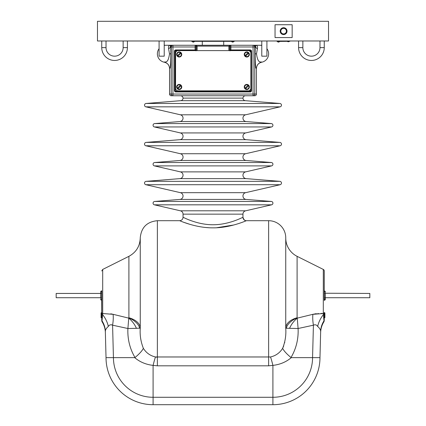 <?xml version="1.0" encoding="UTF-8"?>
<svg xmlns="http://www.w3.org/2000/svg" width="426" height="426" viewBox="0 0 426 426"><rect width="100%" height="100%" fill="white"/><g stroke="black" fill="none" stroke-linecap="round" stroke-linejoin="round"><path stroke-width="0.64" d="M325.326 297.726L369.827 297.726L369.827 293.445L325.326 293.232L325.326 297.726M100.674 297.726L56.173 297.726L56.173 293.445L100.674 293.445M101.745 297.875L100.674 297.939L100.674 292.087A1.283 1.283 0 0 1 101.628 290.846L101.628 300.325A1.283 1.283 0 0 1 100.674 299.084L100.674 298.727A1.283 0.905 180 0 0 101.505 299.574M100.674 293.328L101.745 293.296M101.745 317.839L101.106 317.642L101.745 317.551L101.628 300.325M324.255 293.296L325.326 293.328L325.326 299.084A1.283 1.283 0 0 1 324.372 300.325L324.372 290.846A1.283 1.283 0 0 1 325.326 292.087L325.326 292.444A1.283 0.905 0 0 0 324.495 291.597M325.326 297.843L324.255 297.875M183.052 217.281L183.047 214.15A3.424 3.424 0 0 0 180.395 210.811L154.42 204.826A1.709 1.709 0 0 1 154.67 201.45L179.9 199.421A3.424 3.424 0 0 0 180.395 192.674L145.862 184.714A1.709 1.709 0 0 1 146.107 181.343L179.9 178.622A3.424 3.424 0 0 0 180.395 171.875L154.42 165.89A1.709 1.709 0 0 1 154.67 162.514L179.9 160.485A3.424 3.424 0 0 0 180.395 153.733L145.862 145.777A1.709 1.709 0 0 1 146.107 142.401L179.9 139.68A3.424 3.424 0 0 0 180.395 132.933L154.42 126.948A1.709 1.709 0 0 1 154.67 123.572L179.9 121.543A3.424 3.424 0 0 0 180.395 114.796L245.605 114.796A3.424 3.424 0 0 0 246.1 121.543L271.33 123.572A1.709 1.709 0 0 1 271.58 126.948L245.605 132.933A3.424 3.424 0 0 0 246.1 139.68L279.893 142.401A1.709 1.709 0 0 1 280.138 145.777L245.605 153.733A3.424 3.424 0 0 0 246.1 160.485L271.33 162.514A1.709 1.709 0 0 1 271.58 165.89L245.605 171.875A3.424 3.424 0 0 0 246.1 178.622L279.893 181.343A1.709 1.709 0 0 1 280.138 184.714L245.605 192.674A3.424 3.424 0 0 0 246.1 199.421L271.33 201.45A1.709 1.709 0 0 1 271.58 204.826L245.605 210.811A3.424 3.424 0 0 0 242.953 214.15L242.953 217.281A3.424 3.424 -113.1 0 0 246.372 220.705C246.169 220.695 230.104 228.096 212.659 227.846C195.326 227.921 179.447 220.524 179.623 220.7C181.705 220.498 182.845 219.358 183.047 217.281C182.855 217.02 196.594 224.72 212.675 224.747C228.879 224.917 242.809 217.196 242.948 217.281C243.858 219.848 244.998 220.993 246.377 220.7L246.372 220.705M324.255 312.7L324.894 312.897L324.894 317.578M316.369 313.648L312.886 314.319L323.307 313.531L323.307 269.44A1.709 1.709 0 0 1 324.255 270.968L324.255 300.357M324.255 290.814L324.255 270.968M323.307 269.44L297.098 256.335A20.539 20.539 0 0 1 285.745 237.964L285.745 328.105A20.539 11.593 180 0 1 297.098 317.737L297.252 318.131L312.886 314.319A21.396 8.77 -102.4 0 0 313.414 325.187L298.099 328.515C298.562 339.016 296.192 348.692 290.99 357.536L291.304 357.632C286.224 361.962 280.09 364.549 272.906 365.386L268.625 365.817L157.375 365.817L153.094 365.386C145.91 364.549 139.776 361.962 134.696 357.632L135.01 357.536C129.808 348.692 127.438 339.016 127.901 328.515L136.405 328.329A20.539 13.999 39.3 0 0 128.748 318.131L128.902 317.737A20.539 11.593 180 0 1 140.255 328.105L136.405 328.329M180.486 95.754A2.567 2.567 0 0 1 183.047 98.118A2.567 2.567 0 0 1 180.688 100.68L146.107 103.465L279.893 103.465A1.709 1.709 0 0 1 280.138 106.835L245.605 114.796M245.514 95.754A2.567 2.567 0 0 0 242.953 98.118A2.567 2.567 0 0 0 245.312 100.68L279.893 103.465M257.373 48.931A6.417 5.059 2.6 0 1 255.547 46.615L255.77 45.262C257.293 45.412 257.826 46.636 257.373 48.931L256.505 53.82C257.975 65.002 261.559 61.051 261.628 62.228L261.66 62.228A8.557 8.557 0 0 0 266.916 48.686M253.907 45.262A1.709 1.677 -90 0 1 255.547 46.615L254.78 46.972L254.78 94.045L256.404 94.045A1.709 1.709 90 0 1 254.695 95.754L254.721 95.754A1.709 1.709 0 0 0 256.431 94.045L256.431 68.538C256.665 65.183 258.412 63.085 261.66 62.228L261.628 62.228A6.417 6.417 -90 0 0 256.404 68.538C255.962 67.995 255.238 69.832 255.11 53.82L255.211 46.972A1.709 1.709 -90 0 0 253.502 45.262M171.279 95.754L172.935 95.754L171.279 95.754A1.709 1.709 0 0 1 169.569 94.045L169.569 68.538C169.335 65.183 167.588 63.085 164.34 62.228L164.34 62.228A8.557 8.557 0 0 1 159.084 48.686M261.782 45.433A8.557 8.557 0 0 0 260.068 45.262M164.218 45.433A8.557 8.557 0 0 1 165.932 45.262M182.344 221.77L183.201 222.095M183.846 222.329L189.735 224.284M205.864 227.5L208.831 227.729M213.24 227.846L214.326 227.835M216.504 227.761L233.757 224.997M283.716 345.923L282.63 348.34C279.797 352.882 275.76 355.758 270.531 356.972L155.469 356.972L157.375 357.238L157.375 220.7L179.623 220.7M246.377 220.7L268.625 220.7A17.115 17.115 0 0 1 285.745 237.82L285.745 328.371C286.245 335.086 285.207 341.743 282.63 348.34C283.833 350.816 286.618 353.878 290.99 357.536M180.395 114.796L145.862 106.835A1.709 1.709 0 0 1 146.107 103.465M285.745 314.271L285.745 237.82M284.749 342.179L284.616 342.808M101.745 319.409L101.745 319.788M108.342 326.433A21.396 15.57 64.4 0 0 102.623 314.66L102.693 313.531L113.114 314.319L128.748 318.131L127.901 328.515L112.586 325.187C110.76 324.415 109.349 324.83 108.342 326.433C106.367 328.164 105.366 329.815 105.339 331.385C105.382 333.036 105.382 333.036 105.339 331.385L106.026 357.632L105.339 331.385A21.396 20.661 -1.5 0 0 102.011 320.842A1.709 1.656 0 0 1 101.745 319.953C101.745 321.012 101.745 321.012 101.745 319.953C101.745 321.012 101.745 321.012 101.745 319.953L101.745 313.669A1.709 1.14 180 0 0 102.623 314.66L102.011 320.842C102.016 321.95 102.016 321.95 102.011 320.842L102.118 318.483M128.902 317.737L128.902 256.335L102.693 269.44L102.693 313.531A1.709 1.177 180 0 1 101.745 312.482L101.745 290.814M101.745 312.482L101.106 312.897L101.745 312.7M324.894 313.11L324.255 313.11L324.255 317.423L324.894 317.423M324.255 313.669A1.709 1.14 180 0 1 323.377 314.66L323.307 313.531A1.709 1.177 180 0 0 324.255 312.482L324.255 319.953C324.255 321.012 324.255 321.012 324.255 319.953A1.709 1.656 0 0 1 323.989 320.842L323.307 313.531L321.071 313.398M320.629 332.626C320.751 328.67 321.87 325.017 323.984 321.673L324.255 320.719M324.255 319.756L324.255 319.042M135.01 357.536C139.382 353.878 142.167 350.816 143.37 348.34C140.793 341.758 139.755 335.102 140.255 328.371L140.255 237.82C141.272 227.42 146.975 221.717 157.375 220.7M143.37 348.34C146.203 352.882 150.24 355.758 155.469 356.972A21.396 1.965 -78.6 0 0 153.094 365.386L153.094 397.288L272.906 397.288L272.906 365.386A21.396 1.965 -101.4 0 0 270.531 356.972M291.304 357.632L312.562 357.632A39.655 39.655 0 0 1 272.906 397.288L272.906 404.7A47.068 47.068 0 0 0 319.974 357.632A47.068 47.068 0 0 1 272.906 404.7A47.068 47.068 0 0 0 319.974 357.632L320.661 331.385L319.974 357.632A47.068 47.068 0 0 1 272.906 404.7L153.094 404.7A47.068 47.068 0 0 1 106.026 357.632L113.433 357.632L112.586 325.187A21.396 8.77 102.4 0 0 113.114 314.319L110.797 313.829M140.255 328.371A21.396 0.618 0 0 0 139.765 328.238A20.539 12.658 9.5 0 0 128.881 317.913L128.748 318.131M254.695 95.754L172.935 95.754L172.935 94.045L253.065 94.045L253.065 46.972L230.913 46.972L230.913 49.938L250.227 49.938A1.315 1.315 0 0 1 251.542 51.253L251.542 90.621A1.315 1.315 0 0 1 250.227 91.936L175.773 91.936A1.315 1.315 0 0 1 174.458 90.621L174.458 51.253A1.315 1.315 0 0 1 175.773 49.938L195.944 49.948A0.426 0.426 135 0 1 195.513 50.374L175.773 50.364L195.513 50.374M172.498 45.262A1.709 1.709 90 0 0 170.789 46.972L170.89 53.82C170.762 69.779 170.038 68.011 169.596 68.538L169.569 68.538M164.218 45.262L261.782 45.262M230.487 50.374L230.013 50.848L230.056 49.948L230.913 49.938L230.913 50.364L230.487 50.374A0.426 0.426 -135 0 1 230.056 49.948L230.035 46.12A0.857 0.857 -90 0 1 230.892 45.262L230.913 46.972L230.056 46.972M195.955 49.959L195.987 50.848L195.529 50.39A0.426 0.426 135 0 0 195.955 49.959L195.965 46.12A0.857 0.857 90 0 0 195.108 45.262L195.087 46.972L172.935 46.972L172.935 94.045L171.22 94.045L171.22 46.972L170.453 46.615L170.23 45.262C168.707 45.412 168.174 46.636 168.627 48.931L169.495 53.82C168.036 64.992 164.436 61.056 164.372 62.228A6.417 6.417 90 0 1 169.596 68.538L169.596 94.045L171.22 94.045A1.709 1.709 -90 0 0 172.935 95.754M196.29 50.609L196.29 46.12L195.481 45.262L197.147 46.12L197.147 50.609M228.853 50.609L228.853 46.12L230.519 45.262L229.71 46.12L229.71 50.609M183.047 98.118L242.953 98.118M172.093 45.262A1.709 1.677 90 0 0 170.453 46.615A6.417 5.059 -2.6 0 1 168.627 48.931M318.222 313.461L317.871 313.488M113.438 357.632A39.655 39.655 0 0 0 153.094 397.288L153.094 404.7A47.068 47.068 0 0 1 106.026 357.632A47.068 47.068 0 0 0 153.094 404.7A47.068 47.068 0 0 1 106.026 357.632L134.696 357.632M312.562 357.632L313.414 325.187C315.24 324.41 316.651 324.825 317.658 326.433C319.633 328.164 320.634 329.815 320.661 331.385C320.618 333.036 320.618 333.036 320.661 331.385A21.396 20.661 1.5 0 1 323.989 320.842C323.984 321.95 323.984 321.95 323.989 320.842L323.962 319.835M111.351 324.734L111.66 324.788M319.974 357.632L312.567 357.632L319.974 357.632M285.745 328.105L286.235 328.238A21.396 0.618 0 0 0 285.745 328.371M102.693 313.531L102.623 314.66M289.595 328.329L298.099 328.515L297.252 318.131A20.539 13.999 -39.3 0 0 289.595 328.329L286.235 328.238A20.539 12.658 -9.5 0 1 297.119 317.913M102.123 318.435L102.299 316.758M323.377 314.66A21.396 15.57 -64.4 0 0 317.658 326.433M323.701 316.758L323.877 318.462M251.542 51.253L251.095 51.253L251.095 90.621L251.116 51.253A0.889 0.889 0 0 0 250.227 50.364L230.471 50.39A0.426 0.426 -135 0 1 230.045 49.959M101.106 317.492L101.106 313.328L101.745 313.525M101.106 313.328L101.106 312.897M97.469 40.981L328.531 40.981L328.531 21.3L97.469 21.3L97.469 40.981M275.047 37.563L292.161 37.563L292.161 24.724L275.047 24.724L275.047 37.563M202.302 41.327L202.302 45.262L223.698 45.262L223.698 41.327M311.417 56.173A8.557 8.557 0 0 0 319.974 47.616L319.974 40.981L319.974 47.616A8.557 8.557 0 0 1 311.417 56.173A8.557 8.557 0 0 1 302.859 47.616L302.859 40.981M311.417 60.455A12.839 12.839 0 0 1 298.578 47.616L298.578 40.981L298.578 47.616A12.839 12.839 0 0 0 311.417 60.455A12.839 12.839 0 0 0 324.255 47.616L324.255 40.981M101.745 40.981L101.745 47.616A12.839 12.839 0 0 0 114.583 60.455A12.839 12.839 0 0 0 127.422 47.616L127.422 40.981L127.422 47.616L123.141 47.616L123.141 40.981M101.745 47.616L106.026 47.616A8.557 8.557 0 0 0 114.583 56.173A8.557 8.557 0 0 0 123.141 47.616M106.026 47.616L106.026 40.981L106.026 47.616A8.557 8.557 0 0 0 114.583 56.173M114.583 60.455A12.839 12.839 0 0 0 127.422 47.616M261.782 40.981L261.782 56.173L266.916 56.173L266.916 40.981M159.084 40.981L159.084 56.173L164.218 56.173L164.218 40.981M234.396 40.981L234.396 41.327L191.604 41.327L191.604 40.981M233.815 41.327A1.219 1.219 0 0 1 231.547 41.327L228.405 41.327M192.185 41.327A1.219 1.219 0 0 0 194.453 41.327L197.77 41.327M287.241 41.327L279.568 41.407M289.808 40.981L289.808 41.327L276.969 41.327L276.969 40.981M287.028 31.141A3.424 3.424 0 0 0 283.604 27.717A3.424 3.424 0 0 0 280.18 31.141A3.424 3.424 0 0 0 283.604 34.565A3.424 3.424 0 0 0 287.028 31.141M248.321 85.461A2.146 2.146 0 0 0 245.285 85.466A2.146 2.146 0 0 0 245.285 88.501A2.146 2.146 0 0 0 248.326 88.501A2.146 2.146 0 0 0 248.321 85.461M245.477 88.31A1.88 1.88 0 0 1 245.232 88.012L247.831 85.413A1.88 1.88 0 0 1 248.374 85.956L245.775 88.555A1.88 1.88 0 0 1 245.477 88.31M180.715 85.461A2.146 2.146 0 0 0 177.674 85.466A2.146 2.146 0 0 0 177.679 88.501A2.146 2.146 0 0 0 180.715 88.501A2.146 2.146 0 0 0 180.715 85.461M177.871 88.31A1.88 1.88 0 0 1 177.626 88.012L180.225 85.413A1.88 1.88 0 0 1 180.768 85.956L178.169 88.555A1.88 1.88 0 0 1 177.871 88.31M248.321 52.941A2.146 2.146 0 0 0 245.285 52.946A2.146 2.146 0 0 0 245.285 55.982A2.146 2.146 0 0 0 248.326 55.982A2.146 2.146 0 0 0 248.321 52.941M245.477 55.79A1.88 1.88 0 0 1 245.232 55.492L247.831 52.888A1.88 1.88 0 0 1 248.374 53.436L245.775 56.035A1.88 1.88 0 0 1 245.477 55.79M180.715 52.941A2.146 2.146 0 0 0 177.674 52.946A2.146 2.146 0 0 0 177.679 55.982A2.146 2.146 0 0 0 180.715 55.982A2.146 2.146 0 0 0 180.715 52.941M177.871 55.79A1.88 1.88 0 0 1 177.626 55.492L180.225 52.888A1.88 1.88 0 0 1 180.768 53.436L178.169 56.035A1.88 1.88 0 0 1 177.871 55.79M286.384 32.749L286.384 29.538L283.604 27.93L280.825 29.538L280.825 32.749L282.214 33.553L283.604 34.352L286.384 32.749M282.214 28.734A2.78 2.78 0 0 1 286.384 31.141A2.78 2.78 0 0 1 282.214 33.553A2.78 2.78 0 0 1 282.214 28.734M250.871 89.125L250.871 52.323L249.157 50.609L177.269 50.609L175.56 52.323L175.56 89.125L177.269 90.834L249.157 90.834L250.871 89.125M247.783 89.353A2.567 2.567 0 0 0 249.178 86.004A2.567 2.567 0 0 0 245.823 84.609A2.567 2.567 0 0 0 244.433 87.964A2.567 2.567 0 0 0 247.783 89.353M180.177 89.353A2.567 2.567 0 0 0 181.567 86.004A2.567 2.567 0 0 0 178.217 84.609A2.567 2.567 0 0 0 176.822 87.964A2.567 2.567 0 0 0 180.177 89.353M180.177 56.834A2.567 2.567 0 0 0 181.567 53.484A2.567 2.567 0 0 0 178.217 52.089A2.567 2.567 0 0 0 176.822 55.444A2.567 2.567 0 0 0 180.177 56.834M247.783 56.834A2.567 2.567 0 0 0 249.178 53.484A2.567 2.567 0 0 0 245.823 52.089A2.567 2.567 0 0 0 244.433 55.444A2.567 2.567 0 0 0 247.783 56.834M101.505 291.597A1.283 0.905 180 0 0 100.674 292.444M324.495 299.574A1.283 0.905 0 0 0 325.326 298.727M180.395 132.933L245.605 132.933M180.395 153.733L245.605 153.733M180.395 171.875L245.605 171.875M180.395 192.674L245.605 192.674M297.098 256.335L297.098 317.737M256.431 68.538L256.431 94.045M145.862 106.835L280.138 106.835M179.9 121.543L246.1 121.543M154.67 123.572L271.33 123.572M154.42 126.948L271.58 126.948M179.9 139.68L246.1 139.68M146.107 142.401L279.893 142.401M145.862 145.777L280.138 145.777M179.9 160.485L246.1 160.485M154.67 162.514L271.33 162.514M154.42 165.89L271.58 165.89M179.9 178.622L246.1 178.622M146.107 181.343L279.893 181.343M145.862 184.714L280.138 184.714M179.9 199.421L246.1 199.421M154.67 201.45L271.33 201.45M154.42 204.826L271.58 204.826M180.395 210.811L245.605 210.811M180.688 100.68L245.312 100.68M183.047 214.15L242.953 214.15M268.625 365.817L268.625 220.7M250.227 49.938L250.227 50.364L230.913 50.364M169.569 94.045L169.596 94.045A1.709 1.709 90 0 0 171.305 95.754M195.087 50.364L195.087 46.972L195.944 46.972M250.227 91.936L250.227 91.489L175.773 91.489L250.227 91.51A0.889 0.889 0 0 0 251.116 90.621L251.542 90.621M174.458 90.621L174.905 90.621L174.905 51.253L174.884 90.621A0.889 0.889 0 0 0 175.773 91.51L175.773 91.936M177.067 50.816L175.773 50.816A0.437 0.437 0 0 0 175.331 51.253L175.331 90.621A0.437 0.437 0 0 0 175.773 91.057L250.227 91.057A0.437 0.437 0 0 0 250.669 90.621L250.669 89.327M250.669 52.121L250.669 51.253A0.437 0.437 0 0 0 250.227 50.816L249.359 50.816M230.035 46.12L195.965 46.12M254.78 46.972L253.065 46.972L253.065 45.262A1.709 1.709 -90 0 1 254.78 46.972M254.78 94.045L253.065 94.045L253.065 95.754A1.709 1.709 90 0 0 254.78 94.045M172.935 46.972L171.22 46.972A1.709 1.709 90 0 1 172.935 45.262L172.935 46.972M175.331 51.253L174.905 51.253A0.868 0.868 0 0 1 175.773 50.385A0.889 0.889 0 0 0 174.884 51.253L174.458 51.253M250.227 50.816L250.227 50.385A0.868 0.868 0 0 1 251.095 51.253L250.669 51.253M175.773 91.057L175.773 91.489A0.868 0.868 0 0 1 174.905 90.621L175.331 90.621M250.669 90.621L251.095 90.621A0.868 0.868 0 0 1 250.227 91.489L250.227 91.057M170.89 53.82L169.495 53.82M256.505 53.82L255.11 53.82M157.375 357.238L157.375 365.817M175.773 49.938L175.773 50.816M324.255 47.616L319.974 47.616M298.578 47.616L302.859 47.616M128.902 256.335C136.155 252.352 139.941 246.228 140.255 237.964M101.745 320.751L102.016 321.673C104.13 325.017 105.249 328.67 105.371 332.626M102.693 269.44L101.745 270.968M324.894 317.642L324.255 317.839M277.337 41.327A1.219 1.219 0 0 0 279.605 41.327M287.385 41.327A1.219 1.219 0 0 0 289.238 41.327"/></g></svg>
